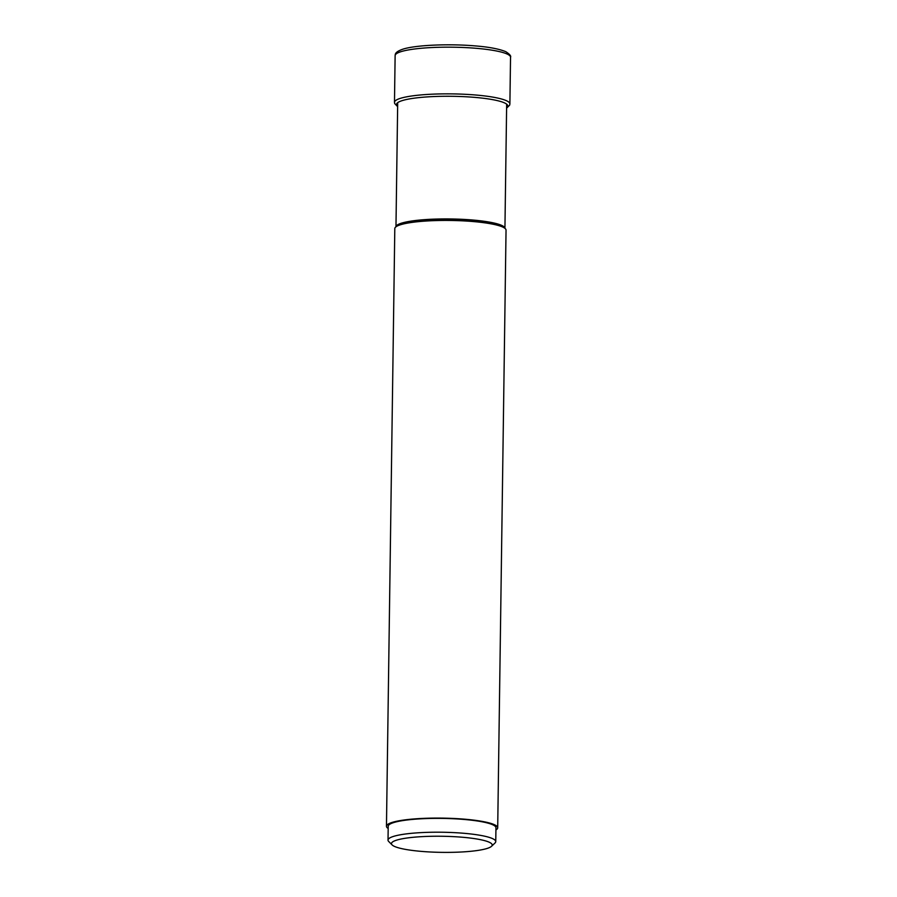 <?xml version="1.0" encoding="UTF-8"?>
<svg xmlns="http://www.w3.org/2000/svg" width="897" height="897" viewBox="0 0 897 897"><rect width="100%" height="100%" fill="white"/><g stroke="black" fill="none" stroke-linecap="round" stroke-linejoin="round"><path stroke-width="1.35" d="M386.461 826.238L394.803 228.589A55.625 8.892 0.8 0 1 395.555 227.154A55.625 8.892 0.8 0 1 401.094 224.575A55.625 8.892 0.8 0 1 459.286 220.696A55.625 8.892 0.8 0 1 505.325 228.69A55.625 8.892 0.8 0 1 506.043 230.137L497.7 827.796A55.625 8.892 -179.2 0 0 455.373 818.557A55.625 8.892 -179.2 0 0 392.751 822.235A55.625 8.892 -179.2 0 0 386.461 826.238A55.625 8.892 -179.2 0 0 388.177 828.48M495.918 829.983A55.625 8.892 -179.2 0 0 497.7 827.796M388.02 840.097L388.21 826.26A53.876 8.611 0.8 0 1 394.31 822.381A53.876 8.611 0.8 0 1 454.958 818.826A53.876 8.611 0.8 0 1 495.951 827.763L495.749 841.599A53.876 8.611 -179.2 0 0 466.788 833.548A53.876 8.611 -179.2 0 0 394.108 836.217A53.876 8.611 -179.2 0 0 388.02 840.097A53.876 8.611 -179.2 0 0 388.704 841.498L392.112 844.918A50.367 8.051 0.8 0 1 397.169 839.973A50.367 8.051 0.8 0 1 457.806 836.89A50.367 8.051 0.8 0 1 491.522 846.308A50.367 8.051 0.8 0 1 486.499 848.64A50.367 8.051 0.8 0 1 433.812 852.15A50.367 8.051 0.8 0 1 392.112 844.918M491.522 846.308L495.021 842.989A53.876 8.611 -179.2 0 0 495.749 841.599M401.665 51.465A57.711 9.228 0.8 0 1 466.631 47.653A57.711 9.228 0.8 0 1 510.539 57.229C511.256 56.051 509.675 54.19 505.773 51.656C498.911 48.875 488.686 46.947 475.096 45.893C449.375 43.65 416.354 45.007 403.358 49.021C393.559 52.217 395.566 55.188 395.129 55.625A57.711 9.228 0.8 0 1 401.665 51.465M506.603 108.167L509.653 105.151L509.888 103.929A57.711 9.228 -179.2 0 0 465.98 94.342A57.711 9.228 -179.2 0 0 401.015 98.154A57.711 9.228 -179.2 0 0 394.478 102.314L395.129 55.625M506.614 107.73A55.614 8.892 -179.2 0 0 470.802 97.067A55.614 8.892 -179.2 0 0 402.843 100.419A55.614 8.892 -179.2 0 0 397.651 106.205M504.921 228.275A54.493 8.712 -179.2 0 0 463.031 219.361A54.493 8.712 -179.2 0 0 402.136 222.983A54.493 8.712 -179.2 0 0 402.103 222.983A54.493 8.712 -179.2 0 0 395.969 226.762L397.696 102.662M395.555 227.154L396.283 226.459A54.896 8.779 0.8 0 1 401.733 223.925A54.896 8.779 0.8 0 1 401.755 223.925A54.896 8.779 0.8 0 1 459.174 220.09A54.896 8.779 0.8 0 1 504.619 227.973L505.325 228.69M509.888 103.929L510.539 57.229M397.64 106.642L394.68 103.547L394.478 102.314M504.933 228.287L506.659 104.175"/></g></svg>
